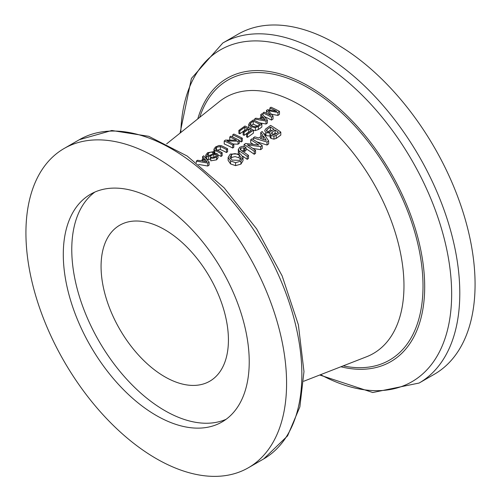 <?xml version="1.0" encoding="UTF-8"?>
<svg xmlns="http://www.w3.org/2000/svg" width="501" height="501" viewBox="0 0 501 501"><rect width="100%" height="100%" fill="white"/><g stroke="black" fill="none" stroke-linecap="round" stroke-linejoin="round"><path stroke-width="0.75" d="M218.01 154.853L218.01 157.815L216.62 159.825L210.739 160.834L210.739 157.865L212.599 158.322L215.267 157.683L216.62 156.857L218.01 154.853L216.983 153.506L213.251 153.744L210.339 155.122L207.865 155.442L207.289 154.471L209.193 152.705L210.921 152.11L212.825 152.36L213.827 151.64L207.571 152.711L205.798 155.078L206.756 156.268L208.585 156.588L213.833 154.559L216.075 154.314L216.538 154.759L215.63 156.45L213.758 157.308L211.779 157.114L210.739 157.865M210.739 158.98L208.585 159.562L206.756 159.249M205.798 158.109L205.798 155.078M227.598 148.778A139.491 80.536 -120 0 0 221.379 145.691L219.012 145.484L215.568 146.937L213.952 149.135L214.866 150.394A138.339 79.872 60 0 1 221.085 153.481L222.175 152.692A138.533 79.985 -120 0 0 216.069 149.655L215.461 148.647L216.476 147.332L220.321 146.492A139.297 80.423 60 0 1 226.508 149.567L227.598 148.778L227.598 151.747L226.508 152.529A135.665 78.325 -120 0 0 220.321 149.473L216.476 150.319M222.175 152.692L222.175 155.654L221.085 156.444A134.713 77.774 -120 0 0 218.01 154.872M214.866 153.375L213.952 152.122L213.952 149.135M239.346 140.305A141.558 81.732 -120 0 0 230.861 136.191L229.765 136.98A141.37 81.619 60 0 1 236.541 140.192L225.469 140.08L224.223 140.981A140.393 81.056 60 0 1 232.715 145.09L233.804 144.301A140.581 81.168 -120 0 0 226.947 140.913L238.063 141.232L239.346 140.305L239.346 143.267L238.063 144.194L233.228 143.994M233.804 144.301L233.804 147.269L232.715 148.058A136.76 78.958 -120 0 0 224.223 143.969L224.223 140.981M229.99 140.061A137.737 79.521 -120 0 0 229.765 139.967L229.765 136.98M242.302 138.17A142.077 82.032 -120 0 0 233.81 134.055L232.721 134.844A141.889 81.92 60 0 1 241.213 138.959L242.302 138.17L242.302 141.138L241.213 141.927A138.257 79.822 -120 0 0 239.346 140.956M248.959 132.164A140.217 80.955 -120 0 0 248.69 132.032L244.081 135.358A139.403 80.486 -120 0 0 243.11 134.888L243.11 131.913A143.035 82.584 60 0 1 244.081 132.383L248.69 129.058A143.85 83.053 60 0 1 251.37 130.423L246.567 133.886A143.004 82.565 60 0 1 247.538 134.4L253.431 130.147A144.044 83.16 -120 0 0 244.939 126.02L238.852 130.417A142.967 82.546 60 0 1 239.822 130.842L244.814 127.235A143.85 83.053 60 0 1 247.719 128.588L243.11 131.913M245.214 130.398A140.217 80.955 -120 0 0 244.814 130.216L239.822 133.823A139.341 80.448 -120 0 0 238.852 133.404L238.852 130.417M253.431 130.147L253.431 133.109L247.538 137.362A139.372 80.467 -120 0 0 246.567 136.854L246.567 133.886M261.848 124.073A145.522 84.018 -120 0 0 253.356 119.939L249.655 122.613L248.759 124.561L250.945 126.797L255.335 127.605L258.403 126.559L261.848 124.073L261.848 127.041L258.403 129.527L255.335 130.567L253.431 130.536M248.828 127.805L248.728 124.198L248.759 127.548M267.365 120.096L261.96 113.727L260.796 114.566L262.424 116.376L259.167 118.724L255.767 118.198L254.558 119.075L266.025 121.06L267.365 120.096L267.365 123.058L266.025 124.029L259.361 122.783M279.47 111.36A148.628 85.809 -120 0 0 270.978 107.208L269.864 108.016A148.434 85.696 60 0 1 276.74 111.322L267.54 109.694L266.432 110.496L270.96 115.449A147.419 85.114 -120 0 0 264.115 112.168L262.994 112.982A147.225 85.001 60 0 1 271.486 117.121L273.032 116.007L268.254 110.665L277.923 112.481L279.47 111.36L279.47 114.328L277.923 115.449L271.448 114.172M273.032 116.007L273.032 118.975L271.486 120.09A143.593 82.903 -120 0 0 264.522 116.645M240.918 161.134L240.918 164.121L243.029 160.721L243.01 157.377L240.486 153.913L230.278 154.076L228.124 157.414L230.56 160.959L235.583 162.662L240.918 161.134L243.01 157.377M240.918 164.121L235.583 165.643L230.56 163.927L228.124 160.383L228.124 157.414M245.985 147.513A141.113 81.469 -120 0 0 244.839 146.793L242.484 146.273L239.635 147.332L238.319 149.649L239.259 150.995A140.105 80.893 60 0 1 247.218 156.368L248.527 155.423A140.336 81.024 -120 0 0 240.994 150.319L240.123 149.129L240.843 148.002L243.774 147.889A140.881 81.337 60 0 1 244.67 148.459L245.985 147.513L245.985 150.482L244.67 151.427A137.249 79.246 -120 0 0 243.774 150.857L241.482 150.626M248.527 155.423L248.527 158.41L247.218 159.356A136.479 78.795 -120 0 0 242.641 156.162M238.388 152.886L238.294 149.342L238.319 152.611M262.205 145.541A142.747 82.414 -120 0 0 252.016 138.808L250.707 139.754A142.516 82.283 60 0 1 258.835 145.033L245.546 143.48L244.05 144.557A141.345 81.607 60 0 1 254.239 151.296L255.554 150.35A141.576 81.738 -120 0 0 247.319 144.808L260.664 146.655L262.205 145.541L262.205 148.528L260.664 149.642L252.867 148.453M255.554 150.35L255.554 153.337L254.239 154.283A137.712 79.509 -120 0 0 245.985 148.709M253.237 144.288A138.883 80.185 -120 0 0 250.707 142.722L250.707 139.754M261.297 136.197L260.758 135.47L260.758 132.508L262.712 135.176L258.804 137.994L254.727 136.854L253.274 137.907L267.039 142.052L268.642 140.894L262.155 131.5L260.758 132.508M268.642 140.894L268.642 143.881L267.039 145.04L256.8 141.821M280.804 132.114L280.804 135.095L276.214 138.408L273.959 139.134L271.016 138.426L270.171 137.6L269.945 133.855L271.016 135.452L273.959 136.153L276.214 135.42L280.804 132.114A146.023 84.306 -120 0 0 270.615 125.4L265.574 129.033L264.716 130.799L265.95 132.69L270.171 133.047L269.945 133.855M270.171 136.015L265.95 135.658L264.716 133.435M209.13 162.099L203.725 155.786L202.561 156.631L204.189 158.416L200.932 160.765L197.532 160.264L196.323 161.134L207.79 163.069L209.13 162.099L209.13 165.067L207.79 166.031L198.565 164.428M286.585 383.365A184.312 106.412 -120 0 0 206.13 197.876A184.312 106.412 -120 0 0 64.103 148.503A184.312 106.412 -120 0 0 64.097 361.327A184.312 106.412 -120 0 0 248.408 467.74A184.312 106.412 -120 0 0 286.585 383.365M319.732 375.011L372.744 392.515L419.13 383.04L434.411 374.216A196.317 113.345 -120 0 0 475.073 284.343A196.317 113.345 -120 0 0 389.377 86.773A196.317 113.345 -120 0 0 238.094 34.181L222.813 43.005L191.413 78.438L180.066 133.097M204.803 159.049L207.157 161.898L202.166 160.953L204.803 159.049L204.803 161.428M202.561 156.631L202.561 159.594M207.79 163.069L207.79 166.031M196.323 161.134L196.323 162.681M275.951 133.949L274.128 134.713L272.074 134.331L271.479 133.178L272.181 132.145L275.112 130.028A145.791 84.174 60 0 1 278.331 132.233L275.951 133.949M273.953 129.264L269.532 132.126L267.221 131.776L266.419 130.554L267.039 129.521L270.459 127.047A145.791 84.174 60 0 1 273.953 129.264M275.112 130.028L275.112 133.003L272.801 134.669M276.226 133.754A142.165 82.076 -120 0 0 275.112 133.003M270.459 127.047L270.459 130.016L267.684 132.02M271.774 130.83A142.165 82.076 -120 0 0 270.459 130.016M263.451 136.128L266.275 140.361L260.288 138.408L263.451 136.128L263.15 139.316M263.726 139.503L263.451 139.096M267.039 142.052L267.039 145.04M253.274 137.907L253.274 139.579M260.664 146.655L260.664 149.642M254.239 151.296L254.239 154.283M244.05 144.557L244.05 146.43M244.67 148.459L244.67 151.427M247.218 156.368L247.218 159.356M241.194 158.241L241.194 157.514L239.672 160.345L232.013 160.082L229.946 157.564L231.399 154.809L233.165 153.92L235.157 153.632L239.159 154.872L241.219 157.878M229.946 157.564L229.903 157.126M240.724 159.324L239.159 157.846L235.157 156.6L232.251 157.258L230.441 158.66M269.864 108.016L269.864 110.051M277.923 112.481L277.923 115.449M271.486 117.121L271.486 120.09M262.994 112.982L262.994 114.879M266.432 110.496L266.432 113.22M263.038 117.015L265.392 119.889L260.401 118.919L263.038 117.015L263.038 119.413M260.796 114.566L260.796 117.553M266.025 121.06L266.025 124.029M254.558 119.075L254.558 120.472M250.162 124.48L250.763 122.939L253.23 121.154A145.334 83.905 60 0 1 259.787 124.348L257.608 125.92L255.09 126.747L252.041 126.008L250.055 124.023M253.23 121.154L253.23 124.142L251.251 125.569M257.364 126.083A141.702 81.813 -120 0 0 253.23 124.142M244.081 132.383L244.081 135.358M248.69 129.058L248.69 132.032M244.814 127.235L244.814 130.216M239.822 130.842L239.822 133.823M247.538 134.4L247.538 137.362M241.213 138.959L241.213 141.927M232.721 134.844L232.721 137.017M238.063 141.232L238.063 144.194M232.715 145.09L232.715 148.058M226.508 149.567L226.508 152.529M221.085 153.481L221.085 156.444M208.585 156.588L208.585 159.562M212.825 152.36L212.825 153.945M213.827 151.64L213.827 153.5M94.896 192.04A131.481 75.908 -120 0 0 99.004 341.175A131.481 75.908 -120 0 0 226.101 419.299M249.229 361.797A131.481 75.908 -120 0 0 191.833 229.477A131.481 75.908 -120 0 0 90.518 194.256A131.481 75.908 -120 0 0 90.518 346.072A131.481 75.908 -120 0 0 221.993 421.986A131.481 75.908 -120 0 0 249.229 361.797M228.425 339.985A90.055 51.991 -120 0 0 186.378 246.548A90.055 51.991 -120 0 0 115.762 227.955A90.055 51.991 -120 0 0 119.72 329.213A90.055 51.991 -120 0 0 205.435 383.271A90.055 51.991 -120 0 0 228.425 339.985M166.639 143.862L219.269 101.678A147.851 85.364 60 0 1 335.131 132.621A147.851 85.364 60 0 1 403.969 285.827A147.851 85.364 60 0 1 366.544 356.768L303.7 381.261M263.695 458.916L287.574 435.864L299.867 406.887L303.975 371.598L298.383 324.817L282.144 275.901L256.662 228.901L224.097 187.787L187.155 156.024L148.753 136.31L111.786 130.498L79.383 139.679A184.312 106.412 60 0 1 221.411 189.059A184.312 106.412 60 0 1 301.865 374.541A184.312 106.412 60 0 1 263.695 458.916L248.408 467.74M419.13 383.04A196.317 113.345 -120 0 0 459.793 293.166A196.317 113.345 -120 0 0 374.097 95.597A196.317 113.345 -120 0 0 222.813 43.005M180.792 132.514A191.582 110.608 60 0 1 318.392 60.659A191.582 110.608 60 0 1 451.651 293.999A191.582 110.608 60 0 1 320.596 374.673M340.88 366.77A163.62 94.464 -120 0 0 424.685 286.735A163.62 94.464 -120 0 0 325.093 96.944A163.62 94.464 -120 0 0 197.776 118.906M199.705 117.359A161.673 93.343 60 0 1 389.527 173.44A161.673 93.343 60 0 1 343.179 365.874M272.181 132.145L272.181 134.4M267.039 129.521L267.039 131.65M276.214 135.42L276.214 138.408M273.959 136.153L273.959 139.134M271.016 135.452L271.016 138.426M265.95 132.69L265.95 135.658M243.774 147.889L243.774 150.857M240.843 148.002L240.843 150.219M239.259 150.995L239.259 153.231M231.399 154.809L231.399 157.777M239.159 154.872L239.159 157.846M235.583 162.662L235.583 165.643M230.56 160.959L230.56 163.927M250.763 122.939L250.763 125.212M258.403 126.559L258.403 129.527M255.335 127.605L255.335 130.567M250.945 126.797L250.945 128.851M220.321 146.492L220.321 149.473M216.476 147.332L216.476 149.843M214.866 150.394L214.866 153.218M216.62 156.857L216.62 159.825M216.075 154.314L216.075 156.08M213.833 154.559L213.833 157.295M210.476 156.13L210.476 159.105M206.756 156.268L206.756 159.224M208.284 153.287L208.284 155.567M79.383 139.679L64.103 148.503"/></g></svg>
